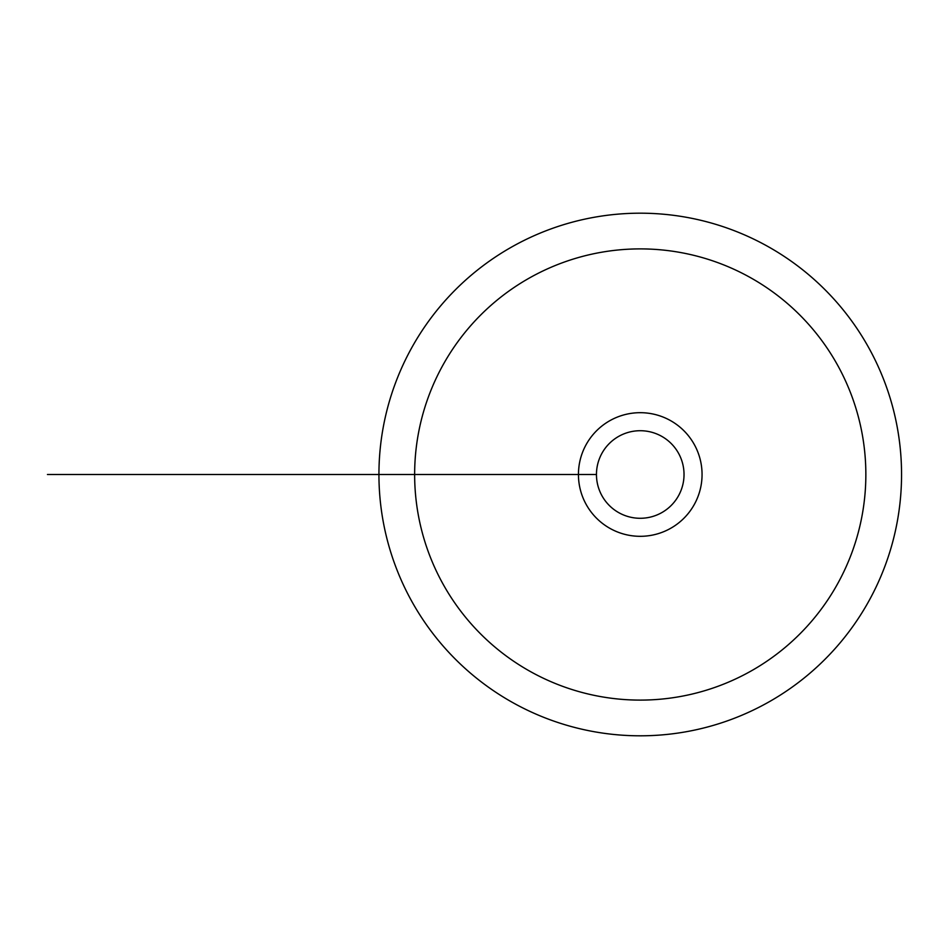 <?xml version="1.0" encoding="UTF-8"?>
<svg xmlns="http://www.w3.org/2000/svg" width="949" height="949" viewBox="0 0 949 949"><rect width="100%" height="100%" fill="white"/><g stroke="black" fill="none" stroke-linecap="round" stroke-linejoin="round"><path stroke-width="1.42" d="M414.642 474.5A225.613 225.613 0 0 0 753.043 669.887A225.613 225.613 0 0 0 753.043 279.113A225.613 225.613 0 0 0 414.642 474.5M378.936 474.5A261.307 261.307 0 0 1 770.896 248.199A261.307 261.307 0 0 1 770.896 700.801A261.307 261.307 0 0 1 378.936 474.5L596.458 474.5A43.784 43.784 0 0 0 640.243 518.284A43.784 43.784 0 0 0 684.027 474.5A43.784 43.784 0 0 0 640.243 430.716A43.784 43.784 0 0 0 596.458 474.5L578.439 474.5A61.815 61.815 0 0 0 640.243 536.315A61.815 61.815 0 0 0 702.058 474.5A61.815 61.815 0 0 0 640.243 412.685A61.815 61.815 0 0 0 578.439 474.5L596.458 474.5M455.437 474.5L47.45 474.5"/></g></svg>
